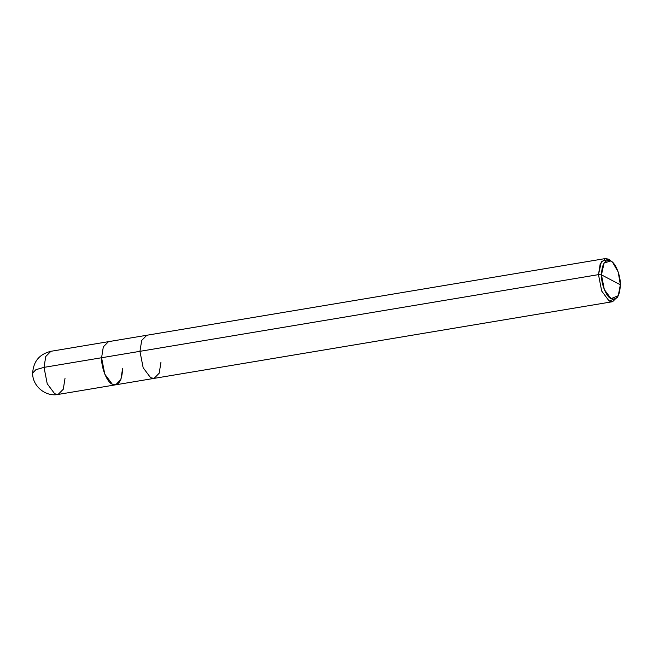 <?xml version="1.0" encoding="UTF-8"?>
<svg xmlns="http://www.w3.org/2000/svg" width="653" height="653" viewBox="0 0 653 653"><rect width="100%" height="100%" fill="white"/><g stroke="black" fill="none" stroke-linecap="round" stroke-linejoin="round"><path stroke-width="0.98" d="M58.125 394.436L115.687 384.813L112.259 384.16L104.782 374.145L101.582 357.738L139.946 351.322L141.693 340.442L146.843 335.25L108.471 341.666L103.321 346.865L101.582 357.738L104.782 374.145L112.259 384.16L115.687 384.813L120.838 379.613L122.576 368.741C122.013 381.009 118.577 386.152 112.259 384.16C107.076 382.372 101.199 367.843 101.582 357.738L44.02 367.361L101.582 357.738L103.321 346.865L108.471 341.666L50.91 351.298L45.759 356.489L44.02 367.361L45.759 356.489L50.91 351.298C39.515 354.089 33.425 361.338 32.65 373.059C32.275 385.882 45.432 397.048 58.125 394.436L54.705 393.792L47.228 383.768L44.02 367.361L35.907 369.671L32.65 373.059L35.907 369.671L44.02 367.361L47.228 383.768L54.705 393.792L58.125 394.436L63.276 389.245L65.014 378.365M611.828 261.682L608.8 259.208L605.38 258.564L146.843 335.25L141.693 340.442L139.946 351.322L143.154 367.729L150.631 377.744L154.059 378.389L150.631 377.744L143.154 367.729L139.946 351.322L598.483 274.635L601.454 274.864C601.96 263.82 605.053 259.192 610.735 260.98C615.404 262.588 620.693 275.672 620.35 284.765L601.454 274.864L604.335 289.63L611.069 298.641L618.244 295.703L620.35 284.765C619.852 295.809 616.75 300.429 611.069 298.641C606.4 297.042 601.111 283.957 601.454 274.864L620.35 284.765L618.211 272.015L612.677 262.4L610.735 260.98L604.107 262.996L601.454 274.864L598.483 274.635L601.691 291.042L609.167 301.057L612.587 301.702L617.681 296.658M618.244 295.703L617.142 297.792L609.167 301.057L601.691 291.042L598.483 274.635L101.582 357.738C101.199 367.843 107.076 382.372 112.259 384.16C118.577 386.152 122.013 381.009 122.576 368.741M115.687 384.813L154.059 378.389L159.201 373.198L160.948 362.325M605.38 258.564L600.229 263.755L598.483 274.635L601.429 261.453L608.8 259.208L612.677 262.4M154.059 378.389L612.587 301.702"/></g></svg>
